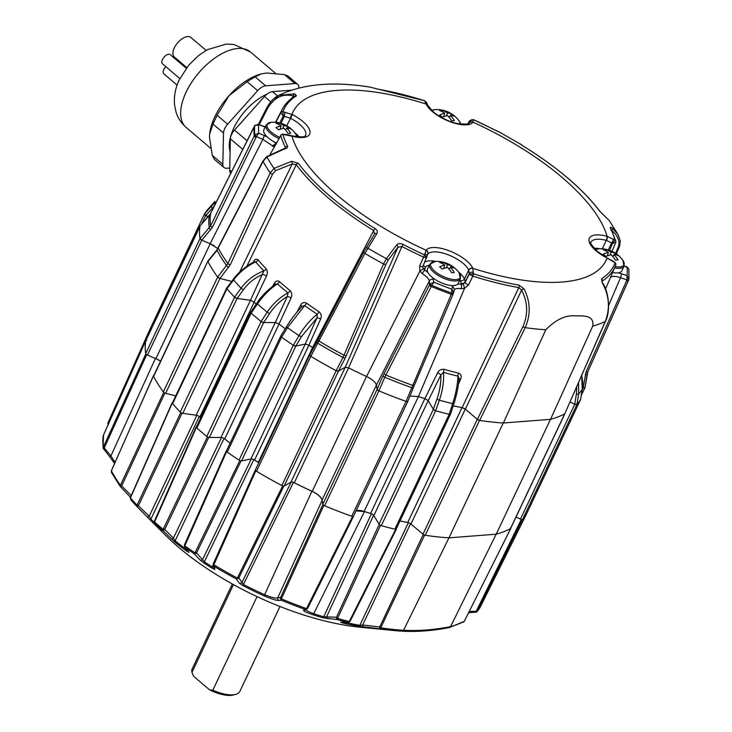 <?xml version="1.0" encoding="UTF-8"?>
<svg xmlns="http://www.w3.org/2000/svg" width="732" height="732" viewBox="0 0 732 732"><rect width="100%" height="100%" fill="white"/><g stroke="black" fill="none" stroke-linecap="round" stroke-linejoin="round"><path stroke-width="1.1" d="M313.47 348.185L312.591 347.526A189.039 74.17 -154.7 0 1 308.867 345.165L305.18 344.086L295.865 346.035A2.114 0.824 -154.7 0 1 295.71 346.053A2.114 0.824 -154.7 0 1 293.477 345.358M226.664 450.683A2.114 0.824 25.3 0 0 226.472 450.866A2.114 0.824 25.3 0 0 227.268 452.074A209.874 82.341 -154.7 0 0 239.035 460.163A2.114 0.824 25.3 0 0 241.395 460.95A2.114 0.824 25.3 0 0 241.551 460.922L250.911 458.982L305.217 344.095A3.166 1.244 -154.7 0 1 305.985 344.077M309.718 355.029L255.477 469.77A2.114 0.824 25.3 0 0 255.441 469.843A2.114 0.824 25.3 0 0 256.52 471.243A209.874 82.341 -154.7 0 0 281.866 485.554A2.114 0.824 25.3 0 0 283.806 486.075A2.114 0.824 25.3 0 0 284.172 485.984L290.952 482.159L345.257 367.263L338.486 371.087A2.114 0.824 -154.7 0 1 338.111 371.188A2.114 0.824 -154.7 0 1 336.308 370.731M407.87 401.145L407.852 401.237A2.114 0.824 -154.7 0 1 407.834 401.319A2.114 0.824 -154.7 0 1 407.294 401.584A2.114 0.824 -154.7 0 1 406.196 401.411M378.764 390.806A2.114 0.824 -154.7 0 1 377.117 389.351L376.385 385.16L322.071 500.057L322.812 504.247A2.114 0.824 25.3 0 0 324.605 505.757A209.874 82.341 -154.7 0 0 351.753 516.252A2.114 0.824 25.3 0 0 352.989 516.472A2.114 0.824 25.3 0 0 353.519 516.206A2.114 0.824 25.3 0 0 353.547 516.133L407.788 401.383M450.546 413.955A2.114 0.824 -154.7 0 1 450.519 414.129A2.114 0.824 -154.7 0 1 449.979 414.394A2.114 0.824 -154.7 0 1 449.32 414.339M435.467 410.707A2.114 0.824 -154.7 0 1 433.371 409.307L428.174 400.678L373.869 515.566L379.057 524.203A2.114 0.824 25.3 0 0 381.317 525.64A209.874 82.341 -154.7 0 0 394.868 529.199A2.114 0.824 25.3 0 0 395.673 529.282A2.114 0.824 25.3 0 0 396.204 529.016L450.519 414.129M576.917 404.476A2.114 0.824 -154.7 0 1 576.487 404.613A2.114 0.824 -154.7 0 1 574.776 404.201L570.063 401.996L574.73 404.174L576.972 404.43A209.874 82.341 25.3 0 0 580.595 399.553L582.315 389.021A2.114 0.778 -170.9 0 1 582.269 389.14L581.702 375.461M516.033 517.021L520.47 519.098A2.114 0.824 25.3 0 0 522.172 519.51A2.114 0.824 25.3 0 0 522.657 519.317A209.874 82.341 -154.7 0 0 526.29 514.44A2.114 0.824 25.3 0 0 526.308 514.404A2.114 0.824 25.3 0 0 526.317 514.376M584.996 387.594A2.114 0.824 -154.7 0 1 584.978 387.621A2.114 0.824 -154.7 0 1 584.447 387.887A2.114 0.824 -154.7 0 1 583.239 387.685L582.535 387.438M204.42 214.037L211.365 206.214A206.936 81.188 25.3 0 1 214.924 201.428A206.936 81.188 25.3 0 0 214.924 201.428L208.044 209.16A209.874 82.341 25.3 0 0 208.034 209.187A209.874 82.341 25.3 0 0 204.42 214.037L207.989 216.855L205.646 215.565A2.114 0.824 -154.7 0 1 204.393 214.101L150.097 328.97A2.114 0.824 25.3 0 0 150.81 330.114L145.869 340.499M145.805 340.572L103.459 435.165L145.796 340.618L146.675 340.545L145.796 340.618A209.837 82.323 -154.7 0 0 145.769 340.783A2.114 0.824 25.3 0 0 145.732 340.865A2.114 0.824 25.3 0 0 145.705 340.947A209.874 82.341 -154.7 0 0 145.695 353.547L200.01 238.659A209.874 82.341 -154.7 0 1 200.01 226.06A209.874 82.341 25.3 0 0 200.001 238.65L201.822 240.188L210.148 243.738L262.843 139.355L256.41 136.61A2.114 0.732 -147.3 0 1 254.736 134.917L254.809 134.807A2.114 0.522 31.7 0 0 256.557 136.326L212.381 227.368L201.822 240.188M145.695 353.547A2.114 0.824 25.3 0 0 147.461 355.066L155.879 358.662L210.185 243.765L201.776 240.169A2.114 0.824 -154.7 0 1 200.019 238.724M207.888 261.47A2.114 0.824 -154.7 0 1 207.87 261.104L153.564 375.992A2.114 0.824 25.3 0 0 153.619 376.44A209.874 82.341 -154.7 0 0 163.337 391.959L217.651 277.071A209.874 82.341 -154.7 0 1 207.925 261.553A209.874 82.341 25.3 0 0 217.642 277.062L219.984 278.444L231.696 281.417L219.939 278.444A2.114 0.824 -154.7 0 1 217.715 277.154M163.337 391.959A2.114 0.824 25.3 0 0 165.633 393.331L175.726 395.893M227.46 287.804L226.947 288.783A209.874 82.341 25.3 0 0 234.569 297.192A209.874 82.341 -154.7 0 1 226.938 288.783L172.633 403.671A209.874 82.341 -154.7 0 0 180.273 412.089A2.114 0.824 25.3 0 0 182.771 413.333L196.185 415.209L250.49 300.312L237.077 298.436A2.114 0.824 -154.7 0 1 234.67 297.293M254.16 302.133L199.863 417.002A188.993 74.152 25.3 0 0 200.714 417.853M251.058 313.022A2.114 0.824 -154.7 0 1 250.683 312.152L196.368 427.049A2.114 0.824 25.3 0 0 196.862 428.01A209.874 82.341 -154.7 0 0 206.781 436.446L261.086 321.558A209.874 82.341 -154.7 0 1 251.168 313.122A209.874 82.341 25.3 0 0 261.077 321.549L263.676 322.574A2.114 0.824 -154.7 0 1 261.205 321.65M275.296 322.547L263.657 322.583L209.343 437.471L220.982 437.443L275.296 322.547A3.166 1.244 -154.7 0 1 276.193 322.656M279.057 324.038L224.751 438.907A188.993 74.152 25.3 0 0 230.159 443.07M239.035 460.163L293.34 345.275A209.874 82.341 -154.7 0 1 281.573 337.178A209.874 82.341 25.3 0 0 293.331 345.266L295.884 346.016L301.319 336.766L316.938 317.972L305.18 344.086L295.884 346.016M308.904 345.184L254.599 460.062A188.993 74.152 25.3 0 0 258.286 462.395L312.582 347.517M310.697 356.264A2.114 0.824 -154.7 0 1 309.746 354.947A2.114 0.824 -154.7 0 1 309.792 354.883L309.846 354.81M281.866 485.554L336.171 370.667A209.874 82.341 -154.7 0 1 310.835 356.347A209.874 82.341 25.3 0 0 336.162 370.657L338.486 371.069L284.172 485.984M348.597 367.867L294.301 482.736A188.993 74.152 25.3 0 0 312.225 491.373L366.522 376.504M351.753 516.252L406.059 401.365A209.874 82.341 -154.7 0 1 378.911 390.87L324.605 505.757M428.211 400.706L440.865 375.004C441.094 382.891 439.786 390.943 436.94 399.169L433.371 409.289L428.211 400.706L424.935 398.574A189.039 74.17 -154.7 0 1 418.42 396.57L364.143 511.458A188.993 74.152 25.3 0 0 370.593 513.434L424.889 398.565M394.868 529.199L449.173 414.312A209.874 82.341 -154.7 0 1 435.622 410.753A209.874 82.341 25.3 0 0 449.164 414.303L450.491 413.781M400.02 520.955A188.993 74.152 25.3 0 0 407.733 522.474L462.038 407.605M478.225 419.939A2.114 0.824 -154.7 0 1 477.282 419.335L465.268 409.115L410.954 524.002L422.968 534.223A2.114 0.824 25.3 0 0 425.219 535.257A209.874 82.341 -154.7 0 0 448.972 537.846L496.195 534.195L550.473 419.354M503.268 422.995L448.972 537.846M564.82 413.809L510.607 528.504A2.114 0.824 25.3 0 1 510.424 528.678A209.874 82.341 -154.7 0 1 496.195 534.195M226.865 288.683A2.114 0.824 -154.7 0 1 226.7 288.06A2.114 0.824 -154.7 0 1 226.819 287.914M226.7 288.06L172.386 402.957A2.114 0.824 25.3 0 0 172.633 403.671M200.028 225.996A2.114 0.824 -154.7 0 1 200.037 225.968L145.732 340.865M204.393 214.11L150.106 328.933A2.114 0.824 25.3 0 0 150.097 328.97M281.445 337.086A2.114 0.824 -154.7 0 1 280.786 335.97A2.114 0.824 -154.7 0 1 280.896 335.842M206.781 436.446A2.114 0.824 25.3 0 0 209.343 437.471M364.143 511.458A12.654 4.968 25.3 0 0 356.1 510.753M322.071 500.057A12.654 4.968 25.3 0 0 312.225 491.373M375.095 382.626A12.654 4.968 -154.7 0 1 376.385 385.16C375.534 382.186 372.249 379.295 366.558 376.513A189.039 74.17 -154.7 0 1 348.569 367.848L345.22 367.263L338.486 371.069L345.101 358.305L342.997 357.472L383.559 263.968L386.395 258.634L396.671 244.936C398.245 243.381 400.386 243.207 403.085 244.424A182.543 71.617 25.3 0 0 424.578 254.873L426.18 250.115A26.315 10.321 -154.7 0 1 449.494 250.911A26.315 10.321 -154.7 0 1 472.808 268.15L473.412 273.759A2.114 0.631 107.7 0 1 472.845 276.12L468.562 284.931L464.619 288.252L461.032 288.737C456.933 288.024 454.59 288.628 454.023 290.531M160.583 361.151A12.654 4.968 25.3 0 0 155.879 358.662M210.185 243.765A12.654 4.968 -154.7 0 1 214.567 246.053M254.599 460.062A3.166 1.244 25.3 0 0 250.911 458.982M258.789 462.743A3.166 1.244 25.3 0 0 258.286 462.395M294.301 482.736A3.166 1.244 25.3 0 0 290.952 482.159M345.257 367.263A3.166 1.244 -154.7 0 1 345.87 367.116M373.869 515.566A3.166 1.244 25.3 0 0 370.593 513.434M427.653 400.065A3.166 1.244 -154.7 0 1 428.174 400.678M410.954 524.002A3.166 1.244 25.3 0 0 407.733 522.474M463.557 408.063A3.166 1.244 -154.7 0 1 465.268 409.115M199.863 417.002A3.166 1.244 25.3 0 0 196.185 415.209M250.49 300.312A3.166 1.244 -154.7 0 1 251.469 300.55M224.751 438.907A3.166 1.244 25.3 0 0 220.982 437.443M217.642 277.062L227.899 263.529L270.209 172.862L274.052 168.36L291.675 161.296L298.308 163.282A182.543 71.617 25.3 0 0 330.315 196.441A182.543 71.617 25.3 0 0 375.086 228.604C377.355 230.196 377.913 231.898 376.779 233.7L364.902 253.428L310.844 356.356L256.52 471.243M582.535 387.429L585.014 387.53A209.874 82.341 25.3 0 0 585.033 387.393A209.874 82.341 25.3 0 0 585.051 387.255M550.519 419.354L503.378 422.995A209.947 82.368 -154.7 0 1 479.634 420.424L477.383 419.39L522.959 326.563C528.275 314.257 527.827 302.115 521.605 290.128L518.814 287.575A2.114 1.116 -80.1 0 0 518.997 285.114L524.039 288.893C530.471 301.593 530.865 314.513 525.219 327.634A208.016 81.609 25.3 0 0 545.788 329.766C555.57 319.829 565.223 315.181 574.757 315.821C582.462 315.922 594.723 314.733 592.719 326.133L550.519 419.354A209.947 82.368 -154.7 0 0 564.765 413.845L605.474 321.238C610.9 311.036 608.603 291.354 602.665 283.01L601.841 281.427M477.383 419.39L465.351 409.151L462.13 407.623A189.039 74.17 -154.7 0 1 453.218 405.848M433.371 409.289L435.632 410.753L381.317 525.64M457.692 284.162L463.255 284.126L464.619 288.252L418.42 396.57L409.92 396.058M322.812 504.247L377.117 389.351L378.929 390.87A209.874 82.341 25.3 0 0 406.05 401.365L407.825 401.273L413.205 387.887L407.843 401.209M431.77 285.535A2.114 0.567 -154.7 0 1 429.858 284.172L430.023 283.897A2.114 0.512 31.4 0 0 431.825 285.416L384.776 377.218L382.799 376.129L377.136 389.333L376.404 385.188L429.3 280.978C428.76 278.636 426.427 276.238 422.3 273.759L419.884 270.959L366.558 376.513M310.844 356.356L309.782 354.928L363.841 251.909L374.51 234.075L373.686 230.58L312.591 347.526M227.268 452.074L281.573 337.178L280.823 335.951L286.532 326.701L287.466 327.652L304.64 305.601A189.387 74.298 25.3 0 0 317.24 314.257C310.341 319.701 304.265 326.82 299.013 335.595L293.331 345.266M285.242 328.787A189.039 74.17 -154.7 0 1 279.011 324.011L275.25 322.538L263.676 322.574L269.55 313.635C274.372 306.415 280.283 300.706 287.283 296.515L275.25 322.538M251.149 311.905L251.177 313.122L196.862 428.01M256.2 304.146A189.039 74.17 -154.7 0 1 254.123 302.096L250.445 300.303L237.113 298.436L234.569 297.192L241.084 288.188C247.077 280.1 254.681 274.335 263.877 270.913A189.387 74.298 -154.7 0 1 255.706 261.91C247.096 265.899 239.73 271.911 233.581 279.926L226.947 288.783M284.876 148.45L285.425 147.416A2.114 1.738 -26.3 0 1 287.557 146.135C287.969 147.571 286.798 148.559 284.043 149.118L266.924 156.987L263.044 161.433L217.011 250.28A2.114 0.558 38.9 0 1 216.947 249.85L207.915 261.059L153.619 376.44M217.871 248.551L210.148 243.738M200.248 225.785L145.705 340.947M298.308 163.282A2.114 1.556 143.1 0 0 296.259 164.709L292.196 164.041L275.598 170.62L272.524 174.225L230.205 264.865L219.984 278.444M275.68 122.564L280.777 112.71A2.114 1.94 19.9 0 1 282.955 111.712L292.343 114.604A26.315 10.321 -154.7 0 1 310.066 132.282A26.315 10.321 -154.7 0 1 292.333 136.244L282.945 134.377A2.114 1.839 164.2 0 0 280.777 135.557L270.218 154.287M272.835 286.029L274.134 283.586C275.561 280.96 277.355 280.301 279.505 281.619A3.166 1.748 -48.2 0 1 277.373 283.86C269.925 288.893 263.291 295.572 257.481 303.926L251.177 313.122M279.011 324.011L291.062 297.988C292.297 295.197 291.958 292.727 290.028 290.577A3.166 1.546 -50.9 0 1 287.987 292.892C279.825 297.311 272.899 303.753 267.217 312.216L261.077 321.549M308.867 345.165L320.643 319.051C321.851 316.251 321.311 313.818 319.033 311.759A187.776 73.667 -154.7 0 1 306.543 303.167C304.009 301.904 302.023 302.591 300.568 305.244L296.872 312.235M375.086 228.604A2.114 0.522 121.6 0 0 373.686 230.58A184.089 72.221 -154.7 0 1 296.259 164.709L246.849 266.238M253.025 262.532L253.4 261.846C254.818 259.22 256.356 258.561 258.021 259.851A3.166 2.196 -40.4 0 1 255.706 261.91L254.507 261.809C250.756 263.145 239.364 270.648 233.288 279.295A2.114 0.467 -143.1 0 0 233.581 279.926A206.936 81.188 25.3 0 0 241.084 288.188L243.344 289.826L237.113 298.436M258.021 259.851A187.776 73.667 25.3 0 0 266.128 268.781C267.601 270.922 267.702 273.402 266.43 276.202L254.123 302.096M266.43 276.202A3.166 1.107 25.4 0 0 262.742 274.39C254.928 277.739 248.459 282.881 243.344 289.826M214.293 206.095L205.692 215.583M294.401 96.642L293.294 95.892C282.387 93.303 273.704 97.667 267.226 108.995L259.238 124.751M285.434 148.139L285.425 147.416A184.089 72.221 -154.7 0 1 280.777 135.557L280.749 135.383A2.114 1.867 -1.1 0 1 282.936 134.322L284.958 134.615M275.314 145.082A3.166 2.901 65.4 0 0 273.997 146.83L262.843 139.355L264.298 135.576L267.281 136.994M274.134 283.586A3.166 1.217 -151.9 0 1 274.802 284.565M348.569 367.848L401.923 246.528L397.915 247.288L388.198 260.116L385.92 264.38L345.101 358.305M458.507 272.002A22.957 9.013 -154.7 0 1 464.427 278.828L465.213 282.369L469.175 274.207L472.845 276.12A184.089 72.221 -154.7 0 0 518.814 287.575L462.13 407.623M435.632 410.753L439.365 400.184C442.668 390.577 444.04 381.299 443.464 372.35A3.166 1.135 105.8 0 1 444.187 369.358C441.186 368.974 438.98 370.136 437.58 372.863L424.935 398.574M458.406 384.419L460.703 378.929C461.828 376.147 461.114 374.208 458.571 373.128A187.776 73.667 -154.7 0 1 444.187 369.358M422.84 266.338L423.05 268.58A3.166 0.842 -27.4 0 1 419.884 270.959L419.646 266.018L424.578 254.873M545.788 329.766L503.378 422.995M522.959 326.563A2.114 0.759 26.1 0 0 525.219 327.634L479.634 420.424M449.164 414.303L452.669 403.671C455.807 393.962 457.582 384.785 457.976 376.157A189.387 74.298 25.3 0 1 443.464 372.35L440.865 375.004A3.166 1.116 26.2 0 0 437.58 372.863M458.964 379.03A3.166 1.199 -157.4 0 1 460.703 378.929M320.643 319.051A3.166 1.116 24.2 0 0 316.938 317.972L317.24 314.257A3.166 0.997 -56.6 0 0 319.033 311.759M300.568 305.244A3.166 1.19 -152.1 0 1 301.712 306.781M291.062 297.988A3.166 1.107 24.8 0 0 287.283 296.515L287.987 292.892A189.387 74.298 -154.7 0 1 277.373 283.86L275.552 284.034C266.97 290.522 260.748 296.89 256.895 303.13L257.481 303.926A206.936 81.188 25.3 0 0 267.217 312.216L269.55 313.635M615.585 253.309L618.577 246.4L619.107 242.265C618.101 237.461 615.731 233.618 612.016 230.745L611.064 230.37M564.765 413.845L605.273 321.449C610.259 308.437 609.262 295.572 602.262 282.845L601.558 278.736A2.114 1.885 58 0 1 602.079 281.134L601.951 281.454M574.73 404.174L576.395 394.136L576.715 386.825M583.194 387.658L586.067 371.865L626.638 280.695A2.114 0.769 24 0 0 628.367 280.658A2.114 0.769 24 0 0 628.395 280.566L628.77 279.56A2.114 0.824 -162.7 0 1 628.761 279.615A2.114 0.824 -162.7 0 1 626.94 279.889L620.507 277.666C616.015 276.147 612.794 275.982 610.836 277.154L610.543 276.971M472.506 275.991L473.293 273.713L469.175 274.207L468.782 270.007A23.15 9.086 25.3 0 0 448.277 254.846A23.15 9.086 25.3 0 0 427.762 254.15L426.912 256.429A3.166 2.535 7.9 0 0 424.908 253.675M609.61 250.344L612.547 243.372L606.252 240.352A23.15 9.086 25.3 0 0 590.98 242.237C589.178 241.633 591.136 244.561 596.855 251.03L606.691 257.801A26.315 10.321 -154.7 0 1 596.049 250.802A26.315 10.321 -154.7 0 1 606.691 236.162L615.081 240.151A2.114 1.839 -15.8 0 1 615.795 241.103L615.795 241.103A2.114 1.839 -15.8 0 1 615.841 241.295M618.476 272.798L627.04 275.616A200.531 78.672 25.3 0 0 627.049 267.29L624.112 266.036M274.354 141.953L276.129 143.939M265.13 127.066L258.167 124.385L254.892 125.373A2.114 1.016 35.4 0 0 254.809 125.565L210.606 213.497L200.01 226.069M427.781 105.435A3.166 2.635 155.2 0 0 427.744 105.353L433.225 111.813C440.115 117.422 448.048 121.32 457.043 123.516C466.019 124.385 470.036 124.202 469.102 122.976A3.166 2.901 37.9 0 1 472.845 122.29A26.315 10.321 -154.7 0 1 432.42 111.593A26.315 10.321 -154.7 0 1 426.216 104.255L424.615 100.769A2.114 0.631 -72.3 0 0 424.533 100.714L378.81 89.322A2.114 1.116 99.9 0 1 379.03 89.405L370.209 87.154C333.179 81.133 302.709 83.869 278.819 95.352L294.749 93.824L296.469 95.791A2.114 1.885 -122 0 0 295.023 95.974L295.023 95.974C289.314 99.534 285.068 103.962 282.287 109.26L275.497 122.317M258.341 124.44L266.686 107.988A2.114 0.778 26.9 0 1 266.869 107.833L278.819 95.352C274.335 97.374 270.291 101.583 266.686 107.988A2.114 0.778 26.9 0 0 267.226 108.995M473.43 119.645L472.845 122.29M615.081 240.151A182.543 71.617 25.3 0 0 610.47 228.393C610.031 227.002 610.763 226.957 612.647 228.247L618.064 234.569L620.224 240.563A2.114 1.29 168.6 0 1 620.297 240.773L620.297 240.773A2.114 1.29 168.6 0 1 619.107 242.265M618.577 246.4A2.114 0.787 -156.6 0 0 619.629 246.162L620.297 240.773L618.064 234.569L609.417 220.771L599.718 211.237A2.114 1.556 -36.9 0 1 600.139 211.594L600.139 211.594C582.892 188.975 557.189 167.088 523.014 145.942L520.507 144.222M599.718 211.237A182.543 71.617 25.3 0 0 522.941 145.915L519.903 143.655A2.114 2.095 122.3 0 1 519.949 143.682L519.949 143.682A2.114 2.095 122.3 0 1 520.461 144.131M494.942 130.104A182.543 71.617 25.3 0 0 473.448 119.655L499.938 132.373L520.543 144.204M614.541 267.912A16.982 6.661 -154.7 0 0 619.73 268.324A16.982 6.661 -154.7 0 0 624.039 266.192L622.795 260.18A16.333 6.405 -154.7 0 1 619.812 266.906A16.333 6.405 -154.7 0 1 615.118 266.567A184.089 72.221 -154.7 0 0 615.703 265.075A2.114 1.94 -160.1 0 0 615.072 262.806L606.691 257.801M406.05 401.365L451.754 293.111A2.114 0.604 16.2 0 0 453.556 293.02L453.556 293.02A2.114 0.604 16.2 0 0 453.565 293.001L453.456 293.303A2.114 0.586 -157.5 0 1 453.447 293.34A2.114 0.586 -157.5 0 1 451.708 293.239M200.001 238.65L210.596 225.886L254.736 134.917M212.344 208.089A2.114 0.814 -138.4 0 1 211.365 206.214L216.59 201.52M250.445 300.303L263.877 270.913A3.166 2.022 -43.9 0 0 266.128 268.781M458.571 373.128A3.166 1.363 103.5 0 0 457.976 376.157L459.019 378.288C458.68 385.307 456.978 393.789 453.904 403.744L452.669 403.671A206.936 81.188 -154.7 0 1 439.365 400.184L436.94 399.169M301.383 307.266L302.17 306.305L304.64 305.601A3.166 1.226 -54.3 0 0 306.543 303.167M578.582 382.562L578.701 393.935L576.972 404.43L522.657 519.317M628.395 280.566L587.814 371.746L585.014 387.53M587.165 373.842L587.137 374.015A205.994 80.822 -154.7 0 0 587.146 373.951L587.796 371.829A2.114 0.769 24 0 0 587.814 371.746M292.333 136.244A3.166 1.272 -75.5 0 0 291.876 135.813C309.618 138.687 304.128 134.624 305.546 135.466A23.15 9.086 25.3 0 0 290.339 118.191L283.284 116.049L279.688 123.003M432.813 277.831L433.884 282.223A200.531 78.672 25.3 0 0 451.836 289.158L452.907 285.599M423.05 268.58L428.028 272.697M469.194 122.848L469.13 122.939A3.166 2.901 35.7 0 1 472.945 122.153A173.219 67.957 25.3 0 1 607.057 236.262A3.166 1.235 -75.1 0 1 606.572 240.435M468.91 123.315L469.212 121.43L468.077 123.671M465.351 409.151L521.605 290.128A2.114 0.75 -29.2 0 1 524.039 288.893M378.59 89.322A2.114 1.116 99.9 0 1 378.81 89.322L370.209 87.154M294.749 93.824A2.114 1.299 105.9 0 0 293.294 95.892L292.269 97.841M610.47 228.393A2.114 1.738 -26.3 0 1 611.055 229.015L610.946 229.857M612.647 228.247A2.114 1.363 127.4 0 1 612.016 230.745L611.952 230.882M423.947 257.216L426.61 257.746L424.688 254.919L423.599 257.069A184.089 72.221 -154.7 0 1 401.923 246.528L403.085 244.424M345.22 367.263L397.915 247.288A2.114 1.391 -136.8 0 0 396.671 244.936M291.675 161.296A2.114 0.485 82 0 1 292.196 164.041L239.62 272.158M376.779 233.7A2.114 1.437 -146.7 0 0 374.583 233.947L374.583 233.947A2.114 1.437 -146.7 0 0 374.51 234.075M216.947 249.85L262.998 160.939L266.723 156.639L283.577 148.843A2.114 0.705 77.4 0 1 284.043 149.118M422.721 267.143L422.922 266.219A3.166 1.144 23.8 0 0 422.959 266.027M463.255 284.126L465.213 282.369A3.166 1.125 25.9 0 0 468.562 284.931M426.472 102.324L424.688 100.769L426.82 103.139A3.166 3.056 161.5 0 0 424.944 101.254M467.995 123.708L469.34 121.055L473.247 119.563M473.503 120.039A3.166 3.056 161.3 0 0 469.313 121.677L468.398 123.525M382.799 376.129L429.474 284.968A2.114 0.787 -152.8 0 0 431.285 286.523A203.761 79.944 25.3 0 0 451.269 294.255A2.114 0.805 23.1 0 0 453.099 294.173L453.62 292.773L451.836 289.158L451.754 293.111A203.661 79.907 -154.7 0 1 431.825 285.416L433.884 282.223L430.023 283.897M422.3 273.759A3.166 0.64 -59.7 0 1 424.633 270.437L425.319 267.125A3.166 2.901 -142.1 0 1 423.544 264.792M419.646 266.018A3.166 1.144 23.8 0 0 422.922 266.219L426.912 256.429M473.467 272.45A3.166 2.544 8 0 0 469.276 273.539L465.204 281.747A3.166 2.864 -0.4 0 1 461.078 283.211L461.087 284.528A3.166 1.61 100.7 0 1 461.032 288.737M255.12 125.199A2.114 1.016 35.4 0 0 254.892 125.373L254.242 126.48A2.114 0.888 26.7 0 0 254.205 126.599A203.761 79.944 -154.7 0 0 254.205 135.868A2.114 0.759 -154.1 0 0 255.99 137.369M264.298 135.576L258.716 133.187A200.531 78.672 25.3 0 1 258.716 124.861L254.809 125.565A203.661 79.907 -154.7 0 0 254.809 134.807L258.716 133.187L256.557 136.326M276.293 121.356A3.166 1.171 27.4 0 0 276.751 122.454M282.287 109.26A184.089 72.221 -154.7 0 0 280.777 112.71L283.284 116.049L282.945 111.767A2.114 1.94 -178.6 0 0 280.749 112.847M275.937 144.268A3.166 2.425 145.8 0 0 272.533 146.336M284.968 112.078L284.373 116.223L281.024 123.369M275.507 144.991L276.321 143.582A3.166 1.272 27.8 0 0 276.284 144.058M276.321 143.582L280.749 135.383M624.204 265.789L627.379 267.153L628.907 269.22L628.898 278.983L627.04 275.616L627.059 279.597A2.114 0.613 -164 0 0 628.806 279.468L628.898 278.983M628.806 279.432A2.114 0.613 -164 0 1 628.806 279.468L587.796 371.829A2.114 0.769 24 0 1 586.067 371.865M626.638 280.695L627.059 279.597M612.547 243.372L615.749 242.393A2.114 1.922 175 0 0 615.877 241.551L615.877 241.551A2.114 1.922 175 0 0 615.09 240.206L612.547 243.372M611.952 251.561L615.749 242.393M610.836 277.154A3.166 2.837 -124.9 0 0 611.064 276.065M608.31 249.923L611.659 242.786A3.166 0.778 -57.4 0 0 613.453 239.099M602.079 281.134A184.089 72.221 -154.7 0 0 615.118 266.585L615.877 264.38A2.114 1.885 4.6 0 0 615.081 262.751L613.324 261.26A3.166 0.778 -57.5 0 1 613.443 261.635M424.926 630.893L402.17 631.185A206.817 81.142 -154.7 0 1 393.67 630.499L359.924 627.187A159.457 62.559 -154.7 0 1 287.777 609.5L277.236 605.419A159.457 62.559 -154.7 0 1 165.615 535.33L152.265 521.989A185.827 72.907 -154.7 0 1 150.975 520.69L136.71 506.288A206.817 81.142 -154.7 0 1 130.955 499.956L130.232 497.852L130.955 499.956M344.9 622.292A186.889 73.319 25.3 0 0 359.851 625.329L362.651 625.018L379.771 626.949L380.21 628.834L358.753 626.253A185.827 72.907 -154.7 0 1 342.439 622.905L340.7 622.173L347.554 622.301A206.817 81.142 -154.7 0 1 337.351 619.62L322.83 617.753A185.827 72.907 -154.7 0 1 312.875 614.715C305.775 612.245 302.728 610.689 303.734 610.031L305.052 609.363A206.817 81.142 -154.7 0 1 281.445 600.24L278.901 600.432C276.577 600.579 271.645 599.06 264.106 595.857A185.827 72.907 -154.7 0 1 242.987 585.637L239.273 583.157L236.253 578.875A206.817 81.142 -154.7 0 1 214.211 566.431L214.869 569.377L212.097 568.188A185.827 72.907 -154.7 0 1 204.109 563.118L199.955 559.898L194.145 553.721A206.817 81.142 -154.7 0 1 185.287 547.628L189.012 552.367L187.081 551.406A185.827 72.907 -154.7 0 1 175.058 542.238L162.568 530.307A206.817 81.142 -154.7 0 1 155.102 523.947L160.711 530.032A185.827 72.907 -154.7 0 1 152.265 521.989L150.966 520.681A2.114 1.327 135.5 0 0 150.975 520.69A2.114 1.327 135.5 0 1 150.893 519.162A186.889 73.319 25.3 0 0 154.287 522.538M153.546 376.248A209.837 82.323 -154.7 0 1 153.418 376.001L111.301 470.868L111.566 472.625L120.222 486.441L130.397 497.211L120.341 486.579M108.052 422.648L108.665 423.407L108.162 424.011A1.052 0.787 22.2 0 1 107.851 423.114L107.851 423.114A1.052 0.787 22.2 0 1 107.879 423.059L149.95 329.272A209.837 82.323 -154.7 0 1 150.06 329.089M108.116 424.743L108.043 422.666L149.95 329.272L150.572 330.013M103.459 435.165L103.258 435.65A207.87 81.554 25.3 0 0 103.249 447.344L145.787 353.949A209.837 82.323 -154.7 0 1 145.76 353.739M145.787 353.949L146.675 354.709L104.337 447.719L103.468 448.817L103.249 447.344A1.052 0.769 32.6 0 0 103.779 448.295L103.468 448.817M160.555 361.196L156.593 358.973M111.84 473.028L111.401 470.905A207.87 81.554 25.3 0 0 120.423 485.316L163.712 392.434A209.837 82.323 -154.7 0 1 163.529 392.178M163.712 392.434L164.856 393.121L121.814 485.627L120.295 486.524L120.423 485.316A1.052 0.714 43.2 0 0 121.192 486.222M172.468 402.692L172.23 403.176L172.514 402.692M172.478 403.46A209.837 82.323 -154.7 0 1 172.23 403.176L130.433 497.925A207.87 81.554 25.3 0 0 137.049 505.208L180.777 412.592A209.837 82.323 -154.7 0 1 180.502 412.308M180.777 412.592L182.021 413.205L138.568 505.446L136.719 506.306L137.049 505.208A1.052 0.677 47.6 0 0 137.891 506.077M200.705 417.89A189.057 74.179 -154.7 0 1 199.452 416.645M196.286 426.902L196.322 427.506L196.451 426.875M196.634 427.79A209.837 82.323 -154.7 0 1 196.322 427.506L154.58 522.035A207.87 81.554 25.3 0 0 163.163 529.337L207.412 436.94A209.837 82.323 -154.7 0 1 207.065 436.665M207.412 436.94L208.693 437.452L164.746 529.474L162.568 530.307L163.163 529.337A1.052 0.613 50.7 0 0 164.05 530.133M230.141 443.098A189.057 74.179 -154.7 0 1 224.257 438.56M226.307 450.885L226.609 451.58L226.508 450.793M226.984 451.854A209.837 82.323 -154.7 0 1 226.609 451.58L184.821 545.852A207.87 81.554 25.3 0 0 194.996 552.852L239.757 460.629A209.837 82.323 -154.7 0 1 239.355 460.364M239.757 460.629L241.02 461.004L196.569 552.852L194.145 553.721L194.996 552.852A1.052 0.531 52.4 0 0 195.883 553.538M258.78 462.743A189.057 74.179 -154.7 0 1 254.05 459.742M255.294 470.063L255.807 470.795L255.294 470.063L213.396 563.603L255.413 469.917M256.209 471.033A209.837 82.323 -154.7 0 1 255.807 470.795L213.845 564.784A207.87 81.554 25.3 0 0 237.369 578.079L282.644 485.947A209.837 82.323 -154.7 0 1 282.223 485.728M282.644 485.947L283.796 486.158L238.833 577.914L236.253 578.875L237.369 578.079L238.184 578.619M293.477 482.351L243.436 584.484A186.889 73.319 25.3 0 0 264.673 594.759C271.288 597.477 275.644 598.502 277.739 597.852L322.144 500.295C321.247 497.165 317.825 494.155 311.905 491.264A189.057 74.179 -154.7 0 1 293.706 482.461M278.901 600.432A2.114 2.04 85.7 0 1 277.739 597.852L280.548 597.632L322.876 504.439M322.913 504.65L323.809 505.409L281.353 598.868L280.42 598.575L281.445 600.24L281.353 598.868A207.87 81.554 25.3 0 0 306.552 608.612L352.55 516.518A209.837 82.323 -154.7 0 1 352.11 516.371M353.483 516.27L352.55 516.518L353.446 516.453L307.769 608.164L305.336 609.921A2.114 2.086 -116.7 0 1 303.734 610.031M371.188 513.644A189.057 74.179 -154.7 0 1 364.454 511.586L356.036 510.881M364.454 511.586L313.717 613.718A186.889 73.319 25.3 0 0 323.727 616.783L336.51 617.25L379.213 524.414M379.377 524.679L380.503 525.402L337.534 618.448A1.052 0.558 178.5 0 1 336.418 618.22L337.351 619.62L337.534 618.448A207.87 81.554 25.3 0 0 349.265 621.523L395.655 529.373A209.837 82.323 -154.7 0 1 395.207 529.263M395.655 529.373L396.323 529.126L395.655 529.373M408.31 522.611A189.057 74.179 -154.7 0 1 400.001 520.983M423.471 534.635L424.597 535.147L380.896 627.47L379.771 626.949L423.252 534.442M464.445 621.011L510.698 528.495A209.837 82.323 -154.7 0 1 510.561 528.568M510.698 528.495L510.524 527.9L510.698 528.495M521.285 519.464L522.383 519.574L476.935 611.659A1.052 0.787 -157.4 0 1 475.91 611.943L521.285 519.464L520.827 519.253M479.972 607.606L476.935 611.659A207.87 81.554 25.3 0 0 480.073 607.432L526.445 514.12M380.896 627.47L380.786 627.827A207.87 81.554 25.3 0 0 403.561 630.289L403.57 630.27C418.228 631.103 433.893 629.886 450.564 626.638L496.168 534.177M403.57 630.27L448.954 537.828M358.753 626.253A2.114 1.107 100.1 0 0 359.851 625.329L408.41 522.63M322.83 617.753A2.114 0.732 106.3 0 0 323.727 616.783L371.444 513.718M264.106 595.857L311.905 491.264M253.821 459.595L204.329 561.837A186.889 73.319 25.3 0 0 212.362 566.934L213.25 564.976M224.065 438.404L175.122 540.838A2.114 1.007 128.6 0 0 175.058 542.238M199.296 416.49L150.893 519.162L149.255 516.197A2.114 1.473 135.2 0 1 146.858 516.508A2.114 1.473 135.2 0 1 146.848 516.49M103.459 446.959L110.916 455.917L115.016 462.34M480.32 606.947L480.073 607.432M469.285 611.43L477.118 611.247M510.79 528.413L464.546 620.809M349.585 621.111L350.262 620.855L349.695 621.761L347.554 622.301L350.253 621.029L396.314 529.291M336.418 618.22L336.51 617.25L337.644 617.973M306.864 608.219L307.769 608.164M280.42 598.575L280.548 597.632L281.454 598.392M237.671 577.704L238.833 577.914L243.436 584.484L242.987 585.637M213.424 563.567L213.204 564.509L213.396 563.603L213.945 564.299M195.307 552.468L196.569 552.852L204.329 561.837A2.114 0.631 123 0 0 204.109 563.118M189.012 552.367A2.114 2.013 -38.2 0 1 188.636 552.001L184.857 547.197L184.327 545.651L184.629 544.635L184.931 545.331M163.456 528.962L164.746 529.474L173.42 538.093L175.122 540.838A186.889 73.319 25.3 0 0 186.962 549.878M154.672 520.909L154.708 521.513M137.323 504.824L149.255 516.197L196.835 415.282M130.818 496.909L130.58 497.403M120.67 484.941L131.147 495.491M153.391 375.781L111.566 470.411M306.305 608.896C305.116 609.893 307.586 611.504 313.717 613.718A2.114 0.622 107.7 0 1 312.875 614.715M212.097 568.188A2.114 0.54 121.7 0 1 212.362 566.934L214.128 566.669M108.162 424.011L108.29 424.743M103.468 435.119L103.093 448.13L109.461 456.375A2.114 0.586 141.3 0 1 109.416 456.237M155.431 358.451L110.916 455.917A2.114 0.586 141.3 0 1 109.461 456.375L114.531 463.42M111.529 470.191L111.401 470.877M160.482 529.511A2.114 1.19 132.3 0 0 160.711 530.032M155.102 523.947L154.58 522.035L154.992 523.837L161.498 530.554M196.075 427.031L154.461 521.038L154.992 523.837M221.54 437.416L173.42 538.093A2.114 1.72 134.8 0 1 170.812 538.487M187.172 550.144A2.114 0.851 126.1 0 0 187.081 551.406M226.215 450.985L184.528 544.736L184.857 547.197M251.351 458.873L202.691 559.358A2.114 1.912 136.7 0 1 199.955 559.898M213.204 564.518L214.211 566.431L213.204 564.518L213.945 568.078A2.114 2.086 -12.8 0 0 214.869 569.377M291.235 481.958L241.99 582.416A2.114 2.04 144.8 0 1 239.273 583.157M353.428 516.499L307.751 608.201L305.052 609.363L306.745 609.216M373.64 515.145L326.756 616.454A2.114 1.867 94.7 0 0 328.092 618.86M348.011 622.346L341.094 622.218A2.114 1.986 -88.9 0 1 340.7 622.173M475.516 612.4L475.91 611.943L475.516 612.4M343.281 622.264A2.114 0.933 103.1 0 1 342.439 622.905M410.57 523.654L362.651 625.018A2.114 1.373 96.6 0 0 363.74 626.967M403.561 630.289L402.17 631.185L393.67 630.499A206.817 81.142 -154.7 0 1 380.21 628.834L380.786 627.827A1.052 0.613 -175 0 1 379.707 627.69M402.207 631.185L402.17 631.185C417.002 632.009 432.768 630.792 449.512 627.534L464.244 621.377A207.87 81.554 25.3 0 1 450.555 626.656L449.155 627.553M235.649 694.412L233.243 695.034A24.248 9.516 -154.7 0 1 230.919 695.4A24.248 9.516 -154.7 0 1 209.562 689.837L212.838 690.166A26.352 10.34 25.3 0 0 233.115 694.814A26.352 10.34 25.3 0 0 235.649 694.412A26.352 10.34 25.3 0 0 239.812 691.502L280.027 606.425M232.328 583.99L192.159 668.975A26.352 10.34 25.3 0 0 191.958 672.406L233.453 584.621M257.051 596.626L212.838 690.166M191.958 672.406L193.577 676.24L209.562 689.837M279.633 137.323A16.333 6.405 -154.7 0 1 271.279 132.135A16.333 6.405 -154.7 0 1 271.288 122.281A16.333 6.405 -154.7 0 1 271.49 122.262L271.49 122.262A27.633 27.633 0 0 1 295.508 133.617A16.333 6.405 -154.7 0 1 296.908 136.793M276.595 143.079A16.982 6.661 -154.7 0 1 263.886 129.701L266.055 125.117A16.982 6.661 -154.7 0 0 278.965 138.586M282.671 128.558L283.934 125.712A27.633 21.759 91.7 0 0 278.618 123.031A26.59 17.339 87.5 0 0 275.982 123.241A27.633 19.993 -99.8 0 1 281.143 125.931A27.633 15.235 -54.6 0 0 275.982 127.624A26.59 10.349 55.3 0 1 277.291 128.695A26.59 10.349 55.3 0 1 278.618 129.857A27.633 13.46 135.2 0 1 283.934 128.31A27.633 19.993 -99.8 0 1 288.06 133.517A26.59 5.216 -17.9 0 1 290.695 133.306A27.633 21.759 91.7 0 0 286.734 128.091A27.633 13.46 135.2 0 1 290.695 128.924A26.59 22.472 -34.2 0 0 289.433 127.752A26.59 22.472 -34.2 0 0 288.069 126.691L286.825 128.091M283.934 125.712A27.633 15.235 -54.6 0 1 288.069 126.691M281.143 125.931L280.027 129.326M286.734 128.091L285.517 130.012M278.618 123.031L278.636 124.376M286.477 128.484L285.324 129.793M261.287 73.905L260.546 74.106A49.566 25.821 130.4 0 0 228.942 95.773A49.566 25.821 130.4 0 0 214.879 116.717A49.566 25.821 130.4 0 0 209.663 133.919A49.566 25.821 130.4 0 0 209.645 134.093L212.975 124.037L217.12 115.263L228.942 95.773L247.105 81.682L255.12 76.842L261.287 73.905L266.594 73.008L284.419 74.573L287.85 75.945L297.65 84.281A10.55 5.499 -49.6 0 1 298.821 87.465L298.812 88.05M230.086 151.469A41.523 21.631 -49.6 0 1 233.828 127.981A41.523 21.631 -49.6 0 1 267.024 94.117M229.729 168.012L226.691 168.25A10.55 5.499 -49.6 0 1 224.001 167.509A10.55 5.499 -49.6 0 1 222.821 164.325L223.516 133.004A10.55 5.499 -49.6 0 1 224.669 128.686A10.55 5.499 -49.6 0 1 227.661 124.23L257.646 90.649A10.55 5.499 -49.6 0 1 265.661 85.809L294.959 83.54A10.55 5.499 -49.6 0 1 297.65 84.281M224.001 167.509L214.211 159.173L212.28 155.349L209.453 136.994L209.663 133.919M230.763 173.264A10.55 5.499 -49.6 0 1 229.683 170.153L230.37 138.833A10.55 5.499 -49.6 0 1 234.515 130.067L264.499 96.487A10.55 5.499 -49.6 0 1 272.514 91.637L291.4 90.182M460.373 278.846L459.129 272.826A16.333 6.405 -154.7 0 1 456.146 279.56A16.333 6.405 -154.7 0 1 434.909 271.343A16.333 6.405 -154.7 0 1 434.909 261.489A16.333 6.405 -154.7 0 1 435.119 261.48L429.675 264.325L427.506 268.909A16.982 6.661 -154.7 0 0 431.816 277.016A16.982 6.661 -154.7 0 0 447.49 284.876A16.982 6.661 -154.7 0 0 458.214 283.421L460.373 278.846A16.982 6.661 -154.7 0 1 449.658 280.292A16.982 6.661 -154.7 0 1 433.985 272.441A16.982 6.661 -154.7 0 1 429.675 264.325M451.69 265.899A27.633 15.235 -54.6 0 0 447.563 264.92A27.633 21.759 91.7 0 0 442.238 262.248A26.59 17.339 87.5 0 0 440.92 262.266A26.59 17.339 87.5 0 0 439.612 262.449A27.633 19.993 -99.8 0 1 444.772 265.14A27.633 15.235 -54.6 0 0 439.612 266.832A26.59 10.349 55.3 0 1 442.238 269.074A27.633 13.46 135.2 0 1 447.563 267.519A27.633 19.993 -99.8 0 1 451.69 272.725A26.59 5.216 -17.9 0 1 453.062 272.597A26.59 5.216 -17.9 0 1 454.325 272.524A27.633 21.759 91.7 0 0 450.354 267.299A27.633 13.46 135.2 0 1 454.325 268.132A26.59 22.472 -34.2 0 0 451.69 265.899L450.455 267.299M449.137 269.22L450.354 267.299M447.563 264.92L446.291 267.766M450.107 267.702L448.954 269.001M443.656 268.534L444.772 265.14M442.238 262.248L442.265 263.584M595.436 249.758A16.333 6.405 -154.7 0 1 598.575 248.843A16.333 6.405 -154.7 0 1 598.776 248.825L598.776 248.825A27.633 27.633 0 0 1 622.795 260.18M624.039 266.192L621.871 270.776A16.982 6.661 -154.7 0 1 617.561 272.908A16.982 6.661 -154.7 0 1 612.574 272.533M609.957 255.111L611.229 252.275A27.633 21.759 91.7 0 0 605.904 249.594A26.59 17.339 87.5 0 0 603.269 249.795A27.633 19.993 -99.8 0 1 608.429 252.485A27.633 15.235 -54.6 0 0 603.269 254.178A26.59 10.349 55.3 0 1 604.586 255.248A26.59 10.349 55.3 0 1 605.904 256.42A27.633 13.46 135.2 0 1 611.229 254.864A27.633 19.993 -99.8 0 1 615.347 260.07A26.59 5.216 -17.9 0 1 617.982 259.869A27.633 21.759 91.7 0 0 614.02 254.654L612.803 256.575M614.02 254.654A27.633 13.46 135.2 0 1 617.982 255.486A26.59 22.472 -34.2 0 0 616.719 254.315A26.59 22.472 -34.2 0 0 615.356 253.245L614.111 254.654M611.229 252.275A27.633 15.235 -54.6 0 1 615.356 253.245M605.904 249.594L605.922 250.93M608.429 252.485L607.313 255.88M613.764 255.047L612.62 256.356M431.816 110.55A16.333 6.405 -154.7 0 1 434.945 109.626A16.333 6.405 -154.7 0 1 435.156 109.617L431.724 110.459M443.693 116.672L444.809 113.277A27.633 15.235 -54.6 0 0 439.648 114.97A26.59 10.349 55.3 0 1 442.274 117.212A27.633 13.46 135.2 0 1 447.6 115.656A27.633 19.993 -99.8 0 1 451.726 120.862A26.59 5.216 -17.9 0 1 453.099 120.734A26.59 5.216 -17.9 0 1 454.362 120.661A27.633 21.759 91.7 0 0 450.39 115.436A27.633 13.46 135.2 0 1 454.362 116.278A26.59 22.472 -34.2 0 0 451.726 114.036L450.491 115.446M435.156 109.617A27.633 27.633 0 0 1 459.165 120.972A16.333 6.405 -154.7 0 1 460.565 124.138M451.726 114.036A27.633 15.235 -54.6 0 0 447.6 113.067A27.633 21.759 91.7 0 0 442.284 110.386A26.59 17.339 87.5 0 0 440.957 110.404A26.59 17.339 87.5 0 0 439.648 110.587A27.633 19.993 -99.8 0 1 444.809 113.277M447.6 113.067L446.337 115.903M450.143 115.839L448.99 117.147M449.173 117.358L450.39 115.436M442.284 110.386L442.302 111.722M206.104 50.407L190.933 37.497A12.81 6.679 130.4 0 0 187.667 36.6A12.81 6.679 130.4 0 0 175.726 45.366A12.81 6.679 130.4 0 0 174.326 57.014L186.77 67.6M186.267 68.268L170.263 54.653A6.012 3.129 130.4 0 0 168.726 54.232A6.012 3.129 130.4 0 0 163.126 58.34A6.012 3.129 130.4 0 0 162.467 63.803L179.88 78.617M165.807 66.649A6.012 3.129 130.4 0 0 163.794 69.522A6.012 3.129 130.4 0 0 163.803 73.795L177.126 85.122M295.865 346.035L241.551 460.922M584.932 387.704L581.29 395.399M205.646 215.565L201.556 224.221M201.776 240.169L147.461 355.066M219.939 278.444L165.633 393.331M180.273 412.089L234.579 297.192M237.077 298.436L182.771 413.333M379.057 524.203L433.371 409.307M422.968 534.223L477.282 419.335M479.515 420.397L425.219 535.257M510.424 528.678L564.692 413.882M520.47 519.098L574.776 404.201M526.29 514.44L580.595 399.562M582.16 389.964L583.239 387.685M424.688 262.212A22.957 9.013 -154.7 0 1 429.153 260.885A22.957 9.013 -154.7 0 1 436.153 261.434M429.217 265.295A19.801 7.768 25.3 0 0 425.319 267.125M291.693 135.795A3.166 1.272 -75.5 0 1 291.876 135.813L291.537 135.722A3.166 1.235 -75.1 0 1 291.967 136.143A173.219 67.957 25.3 0 0 336.876 194.913A173.219 67.957 25.3 0 0 426.079 250.252A3.166 2.901 35.7 0 1 427.68 254.26M388.198 260.116L386.395 258.634A201.913 79.221 -154.7 0 1 367.83 248.148L366.174 247.681M621.459 273.686A3.166 0.778 -70.9 0 1 620.507 277.666L608.631 305.555M453.456 293.303L413.205 387.887M429.474 284.968L429.3 280.978A3.166 2.8 -10 0 1 433.399 279.441M279.505 281.619A187.776 73.667 25.3 0 0 290.028 290.577M210.789 229.784A2.114 0.686 -139.2 0 1 209.27 227.899A205.994 80.822 -154.7 0 1 209.279 215.464A2.114 0.732 41.2 0 1 209.343 215.309L210.633 213.396A2.114 0.888 26.6 0 0 210.606 213.497A205.628 80.676 25.3 0 0 210.596 225.886A2.114 0.759 -154.2 0 0 212.381 227.368M228.668 267.363A2.114 0.522 38.1 0 1 226.618 265.615A205.994 80.822 -154.7 0 1 217.011 250.28L207.925 261.553M309.819 354.874L316.709 342.274M281.582 337.187L287.466 327.652A206.936 81.188 -154.7 0 0 299.013 335.595L301.319 336.766M384.062 373.43A2.114 0.787 -152.8 0 0 385.837 374.976A205.628 80.676 -154.7 0 0 412.537 385.297A2.114 0.814 23.1 0 0 414.321 385.206L413.205 387.914L411.594 387.585A205.994 80.822 25.3 0 1 384.776 377.218L378.929 390.87M336.162 370.657L342.997 357.472A205.994 80.822 25.3 0 1 317.963 343.326L316.691 342.292L318.072 339.703A2.114 0.814 -152.5 0 1 318.109 339.648M286.642 326.664L286.532 326.701C290.467 320.04 295.682 313.241 302.17 306.305L301.657 307.028M526.308 514.404L580.604 399.544L582.269 389.14A206.936 81.188 25.3 0 1 578.701 393.935A2.114 0.741 -170.6 0 1 576.395 394.136M605.474 321.238A2.114 0.878 23.7 0 1 605.273 321.449A208.016 81.609 -154.7 0 1 592.719 326.133M582.306 388.902A2.114 0.778 -170.9 0 1 582.315 389.021L582.709 382.232L581.757 375.333M585.252 374.592A2.114 0.869 9 0 0 587.137 374.015M209.471 215.226A2.114 0.732 41.2 0 0 209.343 215.309L200.083 225.904M294.877 132.794A22.957 9.013 -154.7 0 1 299.104 136.985M292.343 114.604L286.734 125.794M426.18 250.115A3.166 2.901 37.9 0 1 427.762 254.15L427.031 255.779M472.808 268.15A3.166 2.617 154.1 0 0 468.782 270.007L464.427 278.828A3.166 2.617 -25.9 0 1 460.401 280.695A19.801 7.768 25.3 0 0 459.916 279.807M606.691 236.162A3.166 1.272 -75.5 0 1 606.252 240.352L602.317 248.843M593.899 248.185A22.957 9.013 -154.7 0 1 599.81 248.779M424.533 100.714L424.624 100.769A182.543 71.617 25.3 0 0 379.03 89.405M296.469 95.791A182.543 71.617 25.3 0 0 282.955 111.712M426.82 103.139L427.744 105.353A3.166 2.635 155.2 0 0 426.115 104.054A173.219 67.957 25.3 0 0 291.977 114.421L290.018 118.026M468.873 270.19A3.166 2.635 155.2 0 1 472.909 268.36A173.219 67.957 25.3 0 0 607.057 257.984L613.324 261.26M473.412 273.759A182.543 71.617 25.3 0 0 518.997 285.114M601.558 278.736A182.543 71.617 25.3 0 0 615.072 262.806M218.301 247.782A2.114 0.869 27.2 0 0 218.337 248.267A205.628 80.676 25.3 0 0 227.899 263.529A2.114 0.759 25 0 0 230.205 264.865M272.524 174.225A2.114 0.759 25 0 1 270.209 172.862A203.761 79.944 -154.7 0 1 263.044 161.433A2.114 0.869 27.2 0 1 262.998 160.939M282.945 134.377A182.543 71.617 25.3 0 0 287.557 146.135M266.723 156.639L266.924 156.987A201.913 79.221 25.3 0 0 274.052 168.36L275.598 170.62M346.382 355.615A2.114 0.787 -156.6 0 1 344.058 355.221A205.628 80.676 -154.7 0 1 319.134 341.149A2.114 0.814 -152.5 0 1 318.072 339.703L363.804 251.964A2.114 0.805 -152.5 0 1 363.841 251.909M374.647 233.837L363.804 251.964A2.114 0.805 -152.5 0 0 364.902 253.428A203.761 79.944 25.3 0 0 383.559 263.968A2.114 0.787 -156.6 0 0 385.92 264.38M461.078 283.211L460.401 280.695M453.117 294.108A2.114 0.805 23.1 0 1 453.099 294.173L414.321 385.206A2.114 0.814 23.1 0 0 414.339 385.142M210.697 213.305A2.114 0.888 26.6 0 0 210.633 213.396L254.242 126.48A2.114 0.888 26.7 0 1 254.324 126.371M422.748 266.814A3.166 2.864 -179.6 0 0 424.652 269.129M427.817 105.509A3.166 2.617 154.1 0 0 426.216 104.255M452.321 286.752A3.166 2.901 11.5 0 1 454.179 290.018L454.142 290.147M258.167 124.376L264.096 126.435A3.166 0.778 109.1 0 1 264.298 126.792M614.917 262.34L615.877 264.38A2.114 1.885 4.6 0 1 615.822 264.664M131.769 371.92L108.693 423.444M186.084 92.223A49.566 25.821 130.4 0 0 186.193 127.478C181.417 123.342 178.059 118.3 176.119 112.344L174.545 104.932C173.795 96.231 175.415 87.794 179.386 79.623L188.883 64.983L198.592 55.531L207.467 49.648L226.179 44.094L233.81 44.442L250.435 51.972A49.566 25.821 130.4 0 0 186.084 92.223M217.12 115.263L227.661 124.23M212.28 155.349L222.821 164.325M212.975 124.037L223.516 133.004M247.105 81.682L257.646 90.649M255.12 76.842L265.661 85.809M284.419 74.573L294.959 83.54M242.75 149.374L230.37 138.833M229.683 170.153L231.532 171.727M272.514 91.637L277.638 95.993M270.767 101.812L264.499 96.487M234.515 130.067L247.077 140.754M407.834 401.319L353.519 516.206M584.978 387.621L581.281 395.445M309.746 354.947L255.441 469.843M280.786 335.97L226.472 450.866M214.924 201.428L208.034 209.187M226.746 288.024L233.288 279.295M250.728 312.125L256.895 303.13M450.509 414.074L453.904 403.744M615.118 266.585L605.538 289.003M587.156 373.933L585.033 387.393M494.969 130.095L499.938 132.373M600.139 211.594L609.417 220.78M615.703 242.631L615.795 241.103L611.055 229.015M619.629 246.162L616.326 253.803M283.577 148.843L285.407 148.203M473.448 119.627L469.34 121.055M453.62 292.773L454.179 290.018M426.628 257.829L426.793 257.271M264.096 126.435L265.249 126.81M280.804 135.1L282.982 133.965M284.904 134.258L291.537 135.722M627.379 267.153L628.907 269.22M526.445 514.102L480.329 606.929M172.112 402.829L130.232 497.852M103.249 435.65L103.111 436.171M130.891 499.883L136.701 506.279M136.719 506.306L150.966 520.681M476.715 611.989L468.599 612.803M464.28 621.386L463.365 622.218M271.27 122.281L266.055 125.117M295.508 133.617L297.027 136.802M186.193 127.478L210.587 148.23M250.435 51.972L275.388 73.2M459.129 272.826A27.633 27.633 0 0 0 435.119 261.48M598.556 248.843L595.345 249.667M459.165 120.972L460.693 124.156"/></g></svg>
